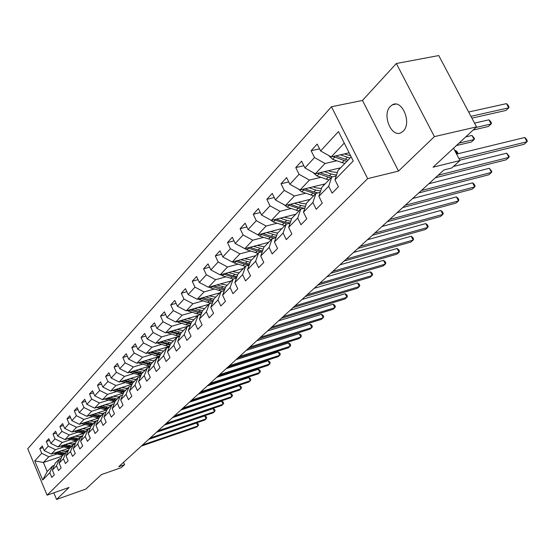 <?xml version="1.0" encoding="UTF-8"?>
<svg xmlns="http://www.w3.org/2000/svg" width="555" height="555" viewBox="0 0 555 555"><rect width="100%" height="100%" fill="white"/><g stroke="black" fill="none" stroke-linecap="round" stroke-linejoin="round"><path stroke-width="0.83" d="M403.152 131.195C412.136 123.231 402.104 98.866 392.35 104.84L390.359 106.352C381.618 114.552 391.532 138.41 401.3 132.576L403.152 131.195M331.474 106.747L27.75 448.697L47.085 495.178L367.667 178.634L331.474 106.747L362.477 100.434L398.518 171.079L434.398 136.62L396.339 63.506L362.477 100.434M396.339 63.506L438.741 55.555L476.53 126.887L433.053 167.194L459.977 160.534L453.532 148.213M53.793 492.819L56.561 499.444L85.81 489.066L101.412 474.608L121.295 467.636L124.563 464.667L123.55 462.315M434.398 136.62L476.53 126.887M68.064 451.215L66.267 451.819L62 456.231L43.401 462.488L47.196 471.563L52.656 465.909L49.811 472.714L51.768 477.39L54.334 474.789L52.364 470.092L56.506 465.832L58.497 470.571L61.133 467.893L59.135 463.141L63.395 458.763L65.414 463.557L68.126 460.81L66.087 455.995L70.464 451.499L72.525 456.349L75.307 453.525L73.239 448.648L77.735 444.028L79.83 448.94L82.695 446.033L80.593 441.093L85.22 436.341L87.35 441.322L90.298 438.332L88.155 433.323L92.914 428.432L95.085 433.476L98.117 430.396L95.939 425.331L100.844 420.295L103.05 425.401L106.171 422.23L103.951 417.096L109.002 411.907L111.25 417.089L114.469 413.822L112.207 408.619L117.41 403.27L119.7 408.522L123.016 405.157L120.712 399.877L126.075 394.369L128.413 399.69L131.833 396.221L129.481 390.873L135.018 385.184L137.39 390.581L140.921 387.002L138.528 381.576L144.238 375.714L146.659 381.181L150.308 377.49L147.859 371.989L153.756 365.932L156.232 371.482L159.993 367.667L157.502 362.089L163.586 355.831L166.112 361.465L170.003 357.524L167.457 351.863L173.75 345.397L176.323 351.107L180.347 347.035L177.746 341.29L184.253 334.603L186.882 340.402L191.045 336.191L188.388 330.357L195.117 323.44L197.809 329.33L202.11 324.966L199.398 319.049L206.363 311.889L209.117 317.862L213.571 313.346L210.796 307.338L218.011 299.922L220.828 305.992L225.448 301.309L222.604 295.204L230.089 287.518L232.968 293.685L237.755 288.829L234.848 282.627L242.611 274.656L245.553 280.92L250.52 275.884L247.551 269.577L255.598 261.308L258.623 267.676L263.778 262.446L260.732 256.035L269.092 247.447L272.186 253.919L277.549 248.487L274.427 241.973L283.119 233.038L286.29 239.621L291.861 233.974L288.655 227.349L297.702 218.059L300.956 224.754L306.755 218.871L303.467 212.135L312.881 202.464L316.218 209.277L322.261 203.151L318.882 196.297L328.692 186.223L332.126 193.154L338.418 186.771L334.949 179.792L353.244 160.999L338.467 131.577L320.61 150.939L317.189 144.057L311.119 150.724L319.562 148.837M49.811 472.714L42.707 480.013L34.743 460.872L41.701 453.324L39.759 448.69L42.957 447.635M311.119 150.724L314.498 157.558L304.924 167.943L301.594 161.179L295.766 167.582L299.062 174.298L289.87 184.267L286.623 177.614L281.024 183.767L284.236 190.372L275.405 199.946L272.241 193.411L266.865 199.321L269.994 205.815L261.502 215.021L258.415 208.59L253.24 214.279L256.292 220.668L248.12 229.527L245.109 223.2L240.128 228.674L243.111 234.959L235.237 243.492L232.302 237.269L227.495 242.542L230.408 248.73L222.826 256.951L219.953 250.825L215.326 255.91L218.171 262.002L210.858 269.931L208.049 263.896L203.588 268.8L206.363 274.794L199.307 282.446L196.567 276.508L192.252 281.239L194.972 287.15L188.159 294.538L185.474 288.683L181.312 293.255L183.976 299.076L177.392 306.214L174.763 300.449L170.739 304.868L173.347 310.599L166.979 317.502L164.412 311.82L160.52 316.093L163.066 321.74L156.912 328.414L154.394 322.816L150.627 326.95L153.124 332.514L147.172 338.973L144.702 333.458L141.06 337.461L143.502 342.948L137.737 349.206L135.316 343.76L131.785 347.638L134.185 353.049L128.6 359.106L126.228 353.743L122.808 357.496L125.159 362.838L119.741 368.707L117.417 363.414L114.101 367.056L116.411 372.322L111.16 378.017L108.877 372.793L105.658 376.332L107.927 381.528L102.828 387.05L100.587 381.896L97.465 385.323L99.692 390.449L94.745 395.812L92.546 390.727L89.515 394.057L91.7 399.114L86.892 404.324L84.735 399.302L81.793 402.535L83.937 407.53L79.268 412.587L77.145 407.634L74.287 410.776L76.396 415.709L71.859 420.621L69.777 415.73L66.995 418.782L69.07 423.652L64.657 428.432L62.611 423.604L59.905 426.573L61.938 431.381L57.651 436.029L55.639 431.256L53.003 434.142L55.007 438.894L50.838 443.417L48.854 438.7L46.294 441.516L48.264 446.206L44.206 450.611L42.249 445.949L39.759 448.69M459.977 160.534L451.756 167.985L443.951 169.941L118.728 466.706L124.563 464.667M52.364 470.092L55.216 463.258L59.371 458.957L61.112 458.368M68.709 448.26L51.351 454.052L55.465 449.682L63.638 446.969M75.563 443.008L71.65 444.305M59.371 458.957L56.506 465.832M44.206 450.611L51.351 454.052M48.264 446.206L55.465 449.682M75.813 441.038L58.074 446.914L62.299 442.425L70.568 439.699M82.82 435.654L78.775 436.993M62 456.231L59.135 463.141M66.267 451.819L63.395 458.763M50.838 443.417L58.074 446.914M55.007 438.894L62.299 442.425M66.087 455.995L68.973 449.016L73.357 444.479L75.209 443.861M83.118 433.615L64.977 439.588L69.32 434.974L77.686 432.234M90.285 428.106L86.101 429.473M73.357 444.479L70.464 451.499M57.651 436.029L64.977 439.588M61.938 431.381L69.32 434.974M73.239 448.648L76.139 441.6L80.648 436.931L82.556 436.306M90.631 425.983L72.074 432.047L76.541 427.308L85.005 424.554M97.957 420.343L93.635 421.744M80.648 436.931L77.735 444.028M64.657 428.432L72.074 432.047M69.07 423.652L76.541 427.308M80.593 441.093L83.507 433.975L88.148 429.175L90.111 428.529M98.367 418.137L79.372 424.304L83.965 419.427L92.532 416.659M103.73 413.045L101.392 413.801M88.148 429.175L85.22 436.341M71.859 420.621L79.372 424.304M76.396 415.709L83.965 419.427M88.155 433.323L91.089 426.129L95.862 421.19L97.881 420.53M106.338 410.069L86.878 416.333L91.61 411.317L100.275 408.542M111.576 404.921L109.377 405.622M95.862 421.19L92.914 428.432M79.268 412.587L86.878 416.333M83.937 407.53L91.61 411.317M95.939 425.331L98.887 418.054L103.799 412.969L105.887 412.296M114.552 401.764L94.607 408.133L99.47 402.965L108.239 400.183M119.658 396.554L117.598 397.207M103.799 412.969L100.844 420.295M86.892 404.324L94.607 408.133M91.7 399.114L99.47 402.965M103.951 417.096L106.914 409.743L111.978 404.505L114.129 403.818M123.023 393.211L102.557 399.69L107.566 394.369L116.446 391.573M127.976 387.945L126.075 388.542M111.978 404.505L109.002 411.907M94.745 395.812L102.557 399.69M99.692 390.449L107.566 394.369M112.207 408.619L115.183 401.182L120.4 395.791L122.62 395.084M131.757 384.407L110.743 390.998L115.905 385.517L124.896 382.714M136.544 379.079L134.816 379.62M120.4 395.791L117.41 403.27M102.828 387.05L110.743 390.998M107.927 381.528L115.905 385.517M120.712 399.877L123.709 392.364L129.079 386.8L131.375 386.079M140.783 375.326L119.179 382.041L124.5 376.394L133.609 373.577M145.368 369.942L143.842 370.414M129.079 386.8L126.075 394.369M111.16 378.017L119.179 382.041M116.411 372.322L124.5 376.394M129.481 390.873L132.492 383.276L138.029 377.539L140.408 376.796M150.107 365.967L127.879 372.807L133.367 366.98L142.586 364.163M154.463 360.528L153.152 360.93M138.029 377.539L135.018 385.184M119.741 368.707L127.879 372.807M125.159 362.838L133.367 366.98M138.528 381.576L141.546 373.897L147.269 367.979L149.725 367.223M147.623 353.001L156.364 355.783L159.743 356.303L136.849 363.282L142.51 357.274L151.848 354.451M163.843 350.815L162.781 351.142M147.269 367.979L144.238 375.714M128.6 359.106L136.849 363.282M134.185 353.049L142.51 357.274M147.859 371.989L150.898 364.219L156.794 358.114L159.34 357.337M169.559 346.389L146.104 353.459L151.945 347.257L161.408 344.426M173.521 340.798L172.73 341.034M156.794 358.114L153.756 365.932M137.737 349.206L146.104 353.459M143.502 342.948L151.945 347.257M157.502 362.089L160.548 354.236L166.639 347.923L169.275 347.132M179.709 336.15L155.657 343.316L161.685 336.913L171.28 334.075M183.518 330.454L183.039 330.6M166.639 347.923L163.586 355.831M147.172 338.973L155.657 343.316M153.124 332.514L161.685 336.913M167.457 351.863L170.51 343.913L176.809 337.398L179.542 336.58M190.192 325.577L165.522 332.847L171.752 326.229L181.478 323.385M176.809 337.398L173.75 345.397M156.912 328.414L165.522 332.847M163.066 321.74L171.752 326.229M177.746 341.29L180.812 333.257L187.326 326.513L190.157 325.681M197.892 315.573L175.713 322.018L182.158 315.178L192.016 312.34M187.326 326.513L184.253 334.603M166.979 317.502L175.713 322.018M173.347 310.599L182.158 315.178M188.388 330.357L191.461 322.233L198.197 315.261L201.139 314.401L196.741 313.804L187.243 310.55M208.694 304.397L186.258 310.828L192.925 303.751L202.915 300.914M198.197 315.261L195.117 323.44M177.392 306.214L186.258 310.828M183.976 299.076L192.925 303.751M199.398 319.049L202.485 310.828L209.457 303.606L212.509 302.732M219.863 292.832L197.164 299.256L204.06 291.93L214.195 289.086M209.457 303.606L206.363 311.889M188.159 294.538L197.164 299.256M194.972 287.15L204.06 291.93M210.796 307.338L213.89 299.02L221.112 291.541L224.282 290.647M231.421 280.872L208.451 287.268L215.597 279.685L225.871 276.848M221.112 291.541L218.011 299.922M199.307 282.446L208.451 287.268M206.363 274.794L215.597 279.685M222.604 295.204L225.705 286.789L233.183 279.04L236.486 278.124M243.388 268.488L220.141 274.857L227.543 266.997L237.97 264.166M233.183 279.04L230.089 287.518M210.858 269.931L220.141 274.857M218.171 262.002L227.543 266.997M234.848 282.627L237.949 274.115L245.705 266.081L249.146 265.144M255.779 255.654L232.254 261.995L239.933 253.843L250.513 251.026M245.705 266.081L242.611 274.656M222.826 256.951L232.254 261.995M230.408 248.73L239.933 253.843M247.551 269.577L250.652 260.968L258.699 252.629L262.286 251.672M268.627 242.355L244.824 248.654L252.789 240.197L263.528 237.387M258.699 252.629L255.598 261.308M235.237 243.492L244.824 248.654M243.111 234.959L252.789 240.197M260.732 256.035L263.833 247.322L272.193 238.664L275.932 237.686M281.961 228.556L257.86 234.807L266.136 226.024L277.035 223.235M272.193 238.664L269.092 247.447M248.12 229.527L257.86 234.807M256.292 220.668L266.136 226.024M274.427 241.973L277.521 233.155L286.214 224.158L290.112 223.152M295.794 214.237L271.402 220.432L279.998 211.309L291.063 208.534M286.214 224.158L283.119 233.038M261.502 215.021L271.402 220.432M269.994 205.815L279.998 211.309M288.655 227.349L291.75 218.427L300.789 209.069L304.861 208.042M310.169 199.363L285.478 205.489L294.414 195.998L305.652 193.251M300.789 209.069L297.702 218.059M275.405 199.946L285.478 205.489M284.236 190.372L294.414 195.998M303.467 212.135L306.547 203.102L315.955 193.369L320.221 192.321M325.105 183.899L300.116 189.949L309.412 180.077L320.832 177.357M315.955 193.369L312.881 202.464M289.87 184.267L300.116 189.949M299.062 174.298L309.412 180.077M318.882 196.297L321.955 187.16L331.751 177.017L336.219 175.949M340.652 167.804L315.351 173.777L325.036 163.489L336.635 160.804M331.751 177.017L328.692 186.223M304.924 167.943L315.351 173.777M314.498 157.558L325.036 163.489M334.949 179.792L338.009 170.545L351.19 156.898M349.137 152.819L331.217 156.926L344.253 143.093M320.61 150.939L331.217 156.926M398.518 171.079L367.667 178.634M56.561 499.444L69.049 487.456L47.085 495.178M52.656 465.909L54.348 465.333M68.501 450.16L64.713 451.43M56.894 454.046L48.812 456.744L43.401 462.488L34.743 460.872M47.196 471.563L42.707 480.013M41.701 453.324L48.812 456.744M295.766 167.582L303.835 165.723M281.024 183.767L288.732 181.936M266.865 199.321L274.239 197.525M253.24 214.279L260.302 212.523M240.128 228.674L246.899 226.953M227.495 242.542L233.995 240.856M215.326 255.91L221.563 254.259M203.588 268.8L209.582 267.184M192.252 281.239L198.024 279.664M181.312 293.255L186.869 291.715M170.739 304.868L176.088 303.356M160.52 316.093L165.674 314.616M150.627 326.95L155.608 325.507M141.06 337.461L145.861 336.052M131.785 347.638L136.426 346.258M122.808 357.496L127.296 356.15M114.101 367.056L118.437 365.745M105.658 376.332L109.855 375.041M97.465 385.323L101.53 384.067M89.515 394.057L93.455 392.829M81.793 402.535L85.609 401.334M74.287 410.776L77.991 409.597M66.995 418.782L70.589 417.631M59.905 426.573L63.388 425.442M53.003 434.142L56.395 433.046M46.294 441.516L49.582 440.434M458.923 158.522L527.014 141.761L524.073 144.307L459.797 160.194M456.598 154.075L524.718 137.494L527.014 141.761L527.25 140.804L526.334 139.097L524.718 137.494M328.567 155.435L332.66 159.354L344.794 163.517M340.395 154.824L350.032 158.099M344.391 153.908L350.628 155.788M333.09 156.503L346.778 161.463M471.896 118.132L505.889 110.459L508.755 107.83L506.493 103.625L468.656 112.013M348.034 160.166L335.678 155.906M506.493 103.625L508.13 105.27L509.032 106.955L508.755 107.83L470.938 116.321M438.138 175.248L508.935 157.377L506.098 159.819L435.404 177.739M453.407 166.486L506.694 153.173L508.935 157.377L509.206 156.399L506.694 153.173M421.377 190.538L491.515 172.418L488.782 174.776L418.754 192.939M428.807 183.76L489.337 168.283L491.515 172.418L491.82 171.426L489.337 168.283M312.985 172.459L316.94 175.963L328.886 179.987M339.133 169.379L339.063 168.179M324.453 171.627L331.162 174.041L336.531 175.012M328.4 170.697L331.356 171.766L337.378 172.439M317.432 173.285L330.787 178.016M473.131 130.043L488.372 126.498L491.133 123.966L488.927 119.825L474.532 123.113M332.473 176.844L319.951 172.695M488.927 119.825L490.558 121.413L491.439 123.071L491.133 123.966L475.871 127.497M298.188 188.88L301.844 191.912L313.603 195.804M323.78 185.273L323.731 184.232M309.142 187.763L315.726 190.094L320.658 191.01M313.041 186.82L315.927 187.84L321.498 188.527M302.392 189.401L315.434 193.91M456.383 145.563L471.486 141.962L474.15 139.52L471.993 135.441L465.714 136.912M317.946 192.876L313.887 192.002L304.834 188.804M471.993 135.441L474.49 138.604L474.15 139.52L459.027 143.114M405.247 205.26L474.726 186.917L472.09 189.193L402.715 207.57M412.629 198.524L472.589 182.845L474.726 186.917L475.059 185.918L474.206 184.288L472.589 182.845M389.7 219.447L458.52 200.91L455.974 203.109L387.258 221.674M397.04 212.752L456.439 196.9L458.52 200.91L458.881 199.897L458.048 198.295L456.439 196.9M374.715 233.121L442.876 214.417L440.42 216.54L372.363 235.271M382.006 226.468L440.843 210.463L442.876 214.417L443.265 213.398L442.453 211.816L440.843 210.463M284.007 204.677L287.337 207.244L298.916 211.011M309.01 200.556L308.982 199.654M294.434 203.269L300.893 205.517L305.43 206.384M298.285 202.311L301.101 203.297L306.249 203.976M287.934 204.878L300.671 209.186M457.431 153.874L455.669 150.495L454.829 150.696M304.14 208.222L299.124 207.355L290.307 204.289M455.669 150.495L457.292 151.98L458.083 153.714M270.417 219.891L273.379 221.993L284.777 225.635M294.802 215.264L294.788 214.494M280.282 218.177L286.623 220.349L290.799 221.174M284.084 217.213L291.611 218.83M274.031 219.766L286.984 223.956M290.182 222.944L284.923 222.118L276.334 219.183M257.416 234.571L259.948 236.187L271.173 239.725M281.121 229.43L281.114 228.778M266.664 232.524L276.73 235.403M270.417 231.553L277.555 233.114M260.642 234.092L270.223 237.401L274.08 238.171M276.126 237.124L271.249 236.333L262.876 233.509M360.25 246.316L427.766 227.467L425.394 229.513L357.982 248.39M367.5 239.704L425.782 223.575L427.766 227.467L428.176 226.433L427.385 224.879L425.782 223.575M244.887 248.633L247.003 249.861L258.068 253.288M267.933 243.076L267.933 242.542M253.545 246.344L263.195 249.105M257.256 245.365L264.277 246.864M247.738 247.884L257.09 251.054L261.766 251.81M262.598 250.784L258.082 250.021L249.91 247.308M346.292 259.053L413.163 240.079L410.866 242.063L344.107 261.051M353.493 252.483L411.22 236.243L413.163 240.079L413.593 239.038L412.816 237.505L411.22 236.243M232.531 261.918L234.529 263.042L245.428 266.372M255.217 256.243L255.217 255.806M240.898 259.664L250.166 262.314M244.568 258.679L251.471 260.115M235.306 261.169L244.436 264.215L249.223 264.929M249.577 263.944L245.393 263.223L237.408 260.607M332.813 271.353L399.038 252.275L396.818 254.19L330.697 273.289M339.965 264.832L397.137 248.494L399.038 252.275L399.489 251.235L398.733 249.722L397.137 248.494M220.612 274.725L222.493 275.759L233.329 279.005M228.702 272.512L237.602 275.058M232.33 271.52L239.122 272.9M223.304 273.99L232.226 276.91L236.68 277.604M237.027 276.64L233.149 275.946L225.351 273.428M319.784 283.251L385.371 264.076L383.221 265.935L317.731 285.117M326.881 276.772L383.512 260.344L385.371 264.076L385.843 263.028L385.094 261.537L383.512 260.344M209.103 287.088L210.872 288.031L222.16 291.25M216.936 284.909L225.496 287.351M220.515 283.91L227.203 285.235M211.726 286.359L220.439 289.162L224.588 289.828M224.928 288.891L213.703 285.804M307.179 294.747L372.141 275.509L370.06 277.306L305.195 296.557M314.227 288.316L370.317 271.825L372.141 275.509L372.627 274.454L371.899 272.984L370.317 271.825M197.982 299.02L207.695 302.413L211.427 303.044M205.565 296.876L213.807 299.228M209.103 295.877L215.694 297.154M200.542 298.299L209.055 300.997L212.919 301.636M213.252 300.72L202.457 297.757M294.982 305.874L359.321 286.574L357.309 288.316L293.068 307.623M301.982 299.492L357.538 282.946L359.321 286.574L359.82 285.52L359.113 284.07L357.538 282.946M194.583 308.441L202.589 310.71M198.079 307.435L204.566 308.663M189.727 309.836L198.059 312.437L201.652 313.041M201.985 312.153L191.586 309.301M283.182 316.648L346.903 297.3L344.946 298.992L281.323 318.341M290.126 310.307L345.154 293.72L346.903 297.3L347.416 296.238L346.715 294.809L345.154 293.72M176.851 321.692L186.147 324.814L190.261 325.397M183.962 319.625L191.85 321.831M187.424 318.619L193.813 319.798M179.279 320.984L190.767 324.071M191.093 323.211L181.076 320.464M271.742 327.082L334.859 307.706L332.958 309.343L269.945 328.726M278.638 320.79L333.139 304.168L334.859 307.706L335.387 306.637L334.7 305.229L333.139 304.168M166.791 332.473L175.9 335.47L179.751 336.039M173.694 330.44L181.464 332.584M177.107 329.434L183.407 330.572M169.164 331.772L180.243 334.741M180.562 333.902L170.905 331.259M260.663 337.197L323.17 317.793L321.331 319.382L258.914 338.786M267.503 330.953L321.491 314.303L323.17 317.793L323.711 316.732L323.038 315.337L321.491 314.303M157.058 342.9L165.973 345.793L169.58 346.334M177.433 337.211L177.468 336.823M163.746 340.909L171.405 342.99M167.124 339.903L173.333 340.999M159.368 342.213L170.066 345.071M178.557 336.497L178.481 336.899M170.385 344.253L161.061 341.707M179.078 336.719L179.196 336.302M249.916 347L311.834 327.582L310.044 329.129L248.224 348.547M256.708 340.805L310.183 324.141L311.834 327.582L312.382 326.52L311.723 325.147L310.183 324.141M167.659 347.617L167.742 346.937M154.123 351.044L161.665 353.07M157.46 350.038L163.572 351.093M149.885 352.321L160.215 355.075M168.789 346.625L168.63 347.326M160.527 354.277L151.522 351.828M169.185 347.159L169.407 346.438M239.496 356.511L300.824 337.093L299.089 338.592L237.852 358.01M246.233 350.365L299.207 333.694L300.824 337.093L301.386 336.025L300.741 334.672L299.207 333.694M138.486 362.783L147.047 365.467L150.211 365.967M158.175 357.691L158.314 356.747M144.793 360.868L152.23 362.838M148.095 359.855L154.123 360.882M140.692 362.11L150.682 364.774M159.327 356.435L159.077 357.42M151.099 364.011L142.274 361.631M229.381 365.738L290.126 346.327L288.44 347.784L227.786 367.195M236.069 359.64L288.538 342.969L290.126 346.327L290.702 345.265L290.064 343.92L288.538 342.969M129.627 372.266L140.984 375.333M148.969 367.452L149.17 366.251M135.746 370.386L143.086 372.308M139.014 369.38L144.959 370.365M130.702 372.738L131.778 371.607L141.442 374.167M150.141 365.967L150.044 366.404M141.99 373.439L133.318 371.135M219.558 374.701L279.734 355.304L278.097 356.719L218.011 376.117M226.197 368.645L278.18 351.988L279.734 355.304L280.317 354.236L279.692 352.911L278.18 351.988M121.032 381.465L132.034 384.421M140.02 376.921L140.304 375.478M126.977 379.62L134.213 381.493M130.203 378.614L136.072 379.565M123.141 380.806L132.485 383.283M133.151 382.589L124.625 380.348M210.019 383.408L269.633 364.024L268.037 365.405L208.513 384.781M216.603 377.4L268.1 360.75L269.633 364.024L270.223 362.963L269.612 361.652L268.1 360.75M112.686 390.387L123.356 393.238M131.32 386.1L131.695 384.428M118.465 388.576L125.603 390.401M121.663 387.57L127.442 388.493M114.753 389.742L123.925 392.142M124.57 391.469L116.189 389.291M200.75 391.865L259.809 372.509L258.255 373.848L199.287 393.197M207.286 385.905L258.304 369.276L259.809 372.509L260.406 371.448L259.802 370.157L258.304 369.276M104.59 399.045L114.941 401.799M110.202 397.269L117.244 399.052M113.366 396.27L119.075 397.165M106.602 398.407L115.613 400.738M116.245 400.086L107.996 397.97M191.739 400.093L250.25 380.765L248.744 382.069L190.316 401.383M198.218 394.175L248.772 377.573L250.25 380.765L250.853 379.703L250.263 378.427L248.772 377.573M96.723 407.46L106.768 410.11M102.182 405.712L109.127 407.453M105.304 404.713L110.938 405.58M98.693 406.829L107.545 409.09M108.156 408.459L100.039 406.399M182.977 408.085L240.946 388.798L239.476 390.068L181.589 409.347M189.408 402.215L239.489 385.642L240.946 388.798L241.557 387.744L240.974 386.481L239.489 385.642M89.071 415.626L98.832 418.186M94.385 413.919L101.246 415.612M97.479 412.92L103.036 413.759M90.999 415.008L99.706 417.207M100.302 416.59L92.31 414.585M174.45 415.868L231.886 396.624L230.457 397.859L173.105 417.096M180.833 410.041L230.457 393.502L231.886 396.624L232.503 395.562L231.934 394.321L230.457 393.502M81.641 423.569L91.173 426.046M86.809 421.89L93.58 423.548M89.868 420.898L95.356 421.71M83.528 422.952L92.081 425.095M92.664 424.499L84.797 422.542M166.153 423.437L223.068 404.241L221.674 405.441L164.842 424.631M172.48 417.658L221.66 401.161L223.068 404.241L223.686 403.187L223.124 401.952L221.66 401.161M74.412 431.284L83.784 433.691M79.441 429.639L86.129 431.263M82.473 428.654L87.891 429.438M76.257 430.687L84.672 432.768M85.234 432.185L77.485 430.278M158.071 430.812L214.473 411.664L213.113 412.837L156.794 431.97M164.356 425.075L213.085 408.619L214.473 411.664L215.097 410.61L214.542 409.396L213.085 408.619M67.377 438.797L76.597 441.128M72.282 437.18L78.879 438.762M75.272 436.195L80.628 436.958M69.181 438.2L77.464 440.233M78.012 439.664L70.381 437.805M150.204 437.992L206.092 418.9L204.767 420.038L148.962 439.123M156.441 432.303L204.733 415.882L206.092 418.9L206.724 417.846L206.176 416.645L204.733 415.882M60.537 446.102L69.604 448.364M65.303 444.52L71.824 446.067M68.272 443.535L74.571 444.076M62.299 445.519L70.443 447.496M70.978 446.942L63.457 445.131M142.538 444.985L197.927 425.949L196.636 427.066L141.331 446.088M148.726 439.338L196.588 422.972L197.927 425.949L198.558 424.901L198.024 423.715L196.588 422.972M53.87 453.213L62.791 455.412M58.518 451.659L64.956 453.178M61.452 450.681L63.305 451.173L68.126 451.062M55.597 452.637L63.617 454.566M64.13 454.032L56.721 452.263M343.989 160.7L342.012 162.761M347.243 157.329L345.245 159.403M334.616 157.287L332.66 159.354M328.047 177.281L326.146 179.258M331.162 174.041L329.247 176.032M318.82 173.979L316.94 175.963M312.736 193.202L310.911 195.103M315.726 190.094L313.887 192.002M303.654 190.004L301.844 191.912M298.014 208.507L296.259 210.331M300.893 205.517L299.124 207.355M289.072 205.405L287.337 207.244M283.855 223.228L282.162 224.983M286.623 220.349L284.923 222.118M275.051 220.224L273.379 221.993M270.223 237.401L268.599 239.094M272.887 234.626L271.249 236.333M261.558 234.487L259.948 236.187M257.09 251.054L255.522 252.685M259.664 248.383L258.082 250.021M248.55 248.224L247.003 249.861M244.436 264.215L242.924 265.783M246.913 261.641L245.393 263.223M236.021 261.46L234.529 263.042M232.226 276.91L230.769 278.423M234.612 274.42L233.149 275.946M223.936 274.232L222.493 275.759M220.439 289.162L219.031 290.626M222.749 286.762L221.334 288.239M212.267 286.56L210.872 288.031M209.055 300.997L207.695 302.413M211.288 298.68L209.915 300.102M201 298.465L199.654 299.887M198.059 312.437L196.741 313.804M200.209 310.19L198.891 311.57M190.115 309.967L188.811 311.341M187.417 323.496L186.147 324.814M189.505 321.324L188.228 322.656M179.584 321.088L178.328 322.42M177.128 334.193L175.9 335.47M179.147 332.098L177.905 333.382M169.4 331.855L168.186 333.139M167.166 344.551L165.973 345.793M169.122 342.518L167.922 343.767M159.542 342.269L158.362 343.51M157.516 354.583L156.364 355.783M159.41 352.612L158.251 353.819M149.996 352.356L148.851 353.563M148.171 364.302L147.047 365.467M150.003 362.394L148.879 363.567M140.748 362.131L139.638 363.296M139.104 373.723L138.022 374.854M140.887 371.878L139.791 373.009M130.314 382.867L129.26 383.963M132.041 381.07L130.98 382.173M123.037 380.841L122.038 381.896M121.781 391.733L120.761 392.801M123.46 389.992L122.433 391.06M114.552 389.804L113.629 390.775M113.504 400.349L112.505 401.376M115.128 398.656L114.129 399.69M106.324 398.497L105.471 399.406M105.457 408.709L104.493 409.715M107.039 407.065L106.067 408.078M98.332 406.94L97.541 407.779M97.638 416.833L96.702 417.811M99.178 415.237L98.235 416.222M90.569 415.147L89.834 415.917M90.042 424.735L89.133 425.685M91.54 423.181L90.625 424.138M83.021 423.118L82.348 423.833M82.66 432.414L81.772 433.337M84.11 430.909L83.215 431.832M75.688 430.867L75.064 431.526M75.473 439.886L74.606 440.781M76.881 438.422L76.014 439.317M68.549 438.408L67.981 439.012M68.48 447.157L67.641 448.031M69.854 445.727L69.007 446.608M61.605 445.748L61.092 446.289M61.667 454.24L60.849 455.086M63.006 452.845L62.188 453.699M54.848 452.887L54.376 453.379M395.743 104.132L392.35 104.84"/></g></svg>
